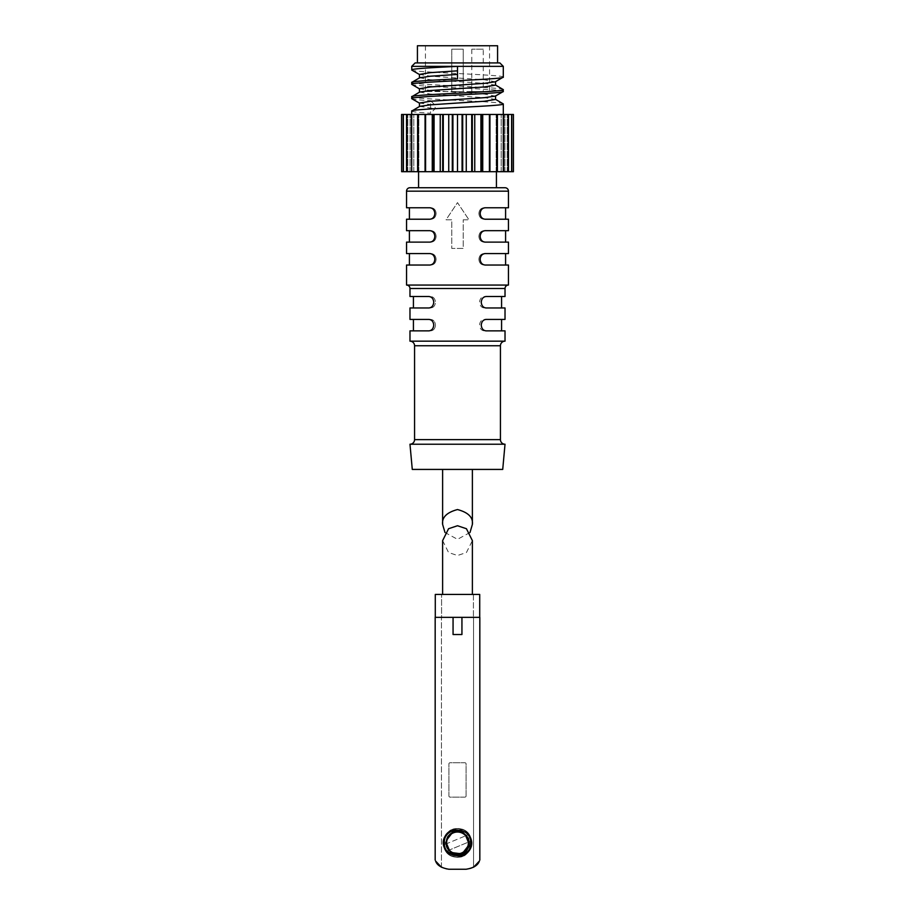 <?xml version="1.0" encoding="UTF-8"?>
<svg xmlns="http://www.w3.org/2000/svg" width="915" height="915" viewBox="0 0 915 915"><rect width="100%" height="100%" fill="white"/><g stroke="black" fill="none" stroke-linecap="round" stroke-linejoin="round"><path stroke-width="0.69" stroke-dasharray="4.58 3.43" d="M442.62 540.628L448.567 552.534L457.5 555.508L466.433 552.534L472.38 540.628M457.5 594.441L472.38 594.441L457.5 594.441M470.665 842.909A13.165 13.165 0 0 1 457.5 856.085A13.165 13.165 0 0 1 444.335 842.909A13.165 13.165 0 0 1 457.5 829.745A13.165 13.165 0 0 1 470.665 842.909M479.826 617.339L473.535 617.339L473.535 867.26L473.535 617.339L435.174 617.339M441.465 867.26L441.465 617.339L441.465 867.26A14.88 14.88 0 0 0 448.91 869.25L466.09 869.25A14.88 14.88 0 0 0 473.535 867.26M435.174 860.089L438.056 864.549M479.826 860.089L476.944 864.549M464.946 797.114L450.054 797.114A1.144 1.144 0 0 1 448.91 795.97L448.91 763.911A1.144 1.144 0 0 1 450.054 762.767L464.946 762.767A1.144 1.144 0 0 1 466.09 763.911L466.09 795.97A1.144 1.144 0 0 1 464.946 797.114A1.144 1.144 0 0 0 466.09 795.97L466.09 763.911A1.144 1.144 0 0 0 464.946 762.767L450.054 762.767A1.144 1.144 0 0 0 448.91 763.911L448.91 795.97A1.144 1.144 0 0 0 450.054 797.114L464.946 797.114M441.579 617.339L479.712 617.339L441.579 617.339L441.579 594.441L441.579 617.339M479.712 594.441L435.288 594.441M473.421 594.441L473.421 617.339L473.421 594.441M453.062 634.518L461.938 634.518M451.77 49.181L463.23 49.181L463.23 91.546L451.77 91.546L463.23 91.546L451.77 91.546L463.23 91.546L463.23 49.181L451.77 49.181L451.77 91.546L451.77 49.181L463.23 49.181L451.77 49.181M483.269 49.181L471.808 49.181L483.269 49.181L483.269 91.546L471.808 91.546L483.269 91.546M471.808 49.181L471.808 91.546M442.62 469.418L472.38 469.418L442.62 469.418M469.99 532.53L457.5 539.312L445.01 532.53M489.559 45.75L425.441 45.75L489.559 45.75L489.559 91.546L425.441 91.546L489.559 91.546M425.441 45.75L425.441 91.546M497.577 62.929L417.423 62.929L497.577 62.929M409.977 341.169L505.023 341.169M409.977 444.221L505.023 444.221M406.546 285.057L508.454 285.057M409.977 330.864L430.691 330.864C433.527 330.532 435.117 328.622 435.46 325.134C435.117 328.622 433.527 330.532 430.691 330.864L428.952 330.864C431.811 330.532 433.401 328.622 433.744 325.134C433.401 321.657 431.811 319.747 428.952 319.415L430.691 319.415C433.527 319.747 435.117 321.657 435.46 325.134C435.117 321.657 433.527 319.747 430.691 319.415L409.977 319.415M409.977 307.966L428.952 307.966C431.811 307.634 433.401 305.724 433.744 302.236C433.401 298.759 431.811 296.849 428.952 296.517L430.691 296.517C433.527 296.849 435.117 298.759 435.46 302.236C435.117 305.724 433.527 307.623 430.691 307.966C433.527 307.634 435.117 305.724 435.46 302.236C435.117 298.759 433.527 296.849 430.691 296.517L409.977 296.517M409.405 242.12L431.148 242.12L409.405 242.12M406.546 230.672L431.148 230.672C434.122 231.015 435.78 232.913 436.123 236.402C435.78 239.879 434.122 241.789 431.148 242.12L429.867 242.12C432.852 241.789 434.511 239.879 434.854 236.402C434.511 232.913 432.852 231.015 429.867 230.672L431.148 230.672C434.122 231.003 435.78 232.913 436.123 236.402C435.78 239.879 434.122 241.789 431.148 242.12L406.546 242.12M409.405 265.03L431.148 265.03L409.405 265.03M406.546 253.569L431.148 253.569C434.122 253.913 435.78 255.823 436.123 259.3C435.78 262.777 434.122 264.687 431.148 265.03L429.867 265.03C432.852 264.687 434.511 262.777 434.854 259.3C434.511 255.823 432.852 253.913 429.867 253.569L431.148 253.569C434.122 253.913 435.78 255.811 436.123 259.3C435.78 262.777 434.122 264.687 431.148 265.03L406.546 265.03M409.405 219.223L431.148 219.223L409.405 219.223M406.546 207.774L431.148 207.774C434.122 208.105 435.78 210.015 436.123 213.492C435.78 216.981 434.122 218.891 431.148 219.223L429.867 219.223C432.852 218.891 434.511 216.981 434.854 213.492C434.511 210.015 432.852 208.105 429.867 207.774L431.148 207.774C434.122 208.105 435.78 210.015 436.123 213.492C435.78 216.981 434.122 218.891 431.148 219.223L406.546 219.223M496.433 171.7L418.567 171.7L496.433 171.7M496.433 187.735L418.567 187.735L496.433 187.735M401.639 171.7L401.639 114.455L407.038 114.455L401.582 114.455L401.582 171.7L503.284 171.7L503.284 114.455L411.704 114.455L513.418 114.455L507.962 114.455L513.418 114.455L513.418 171.7L507.962 171.7L513.418 171.7L513.361 114.455M411.704 66.36L503.296 66.36M411.704 69.94C408.868 72.319 506.132 74.71 503.296 77.1M411.704 82.464C408.868 84.843 506.132 87.234 503.296 89.624M411.704 84.249C408.868 86.639 506.132 89.018 503.296 91.409M411.704 96.773C408.868 99.163 506.132 101.542 503.296 103.933M411.704 111.092C412.139 111.813 418.429 112.522 430.576 113.231L430.576 100.707L435.128 105.179L435.128 108.759L430.576 113.231M411.704 98.568C412.139 99.289 418.429 99.998 430.576 100.707M508.454 207.774L485.133 207.774C482.148 208.105 480.489 210.015 480.146 213.492C480.489 216.981 482.148 218.891 485.133 219.223L508.454 219.223M508.454 230.672L485.133 230.672C482.148 231.003 480.489 232.913 480.146 236.402M508.454 242.12L485.133 242.12M508.454 253.569L485.133 253.569C482.148 253.913 480.489 255.811 480.146 259.3M508.454 265.03L485.133 265.03M463.23 219.794L468.949 219.794L457.5 202.615L446.051 219.794L451.77 219.794L451.77 248.422L463.23 248.422L463.23 219.794L468.949 219.794L457.5 202.615L446.051 219.794L451.77 219.794L451.77 248.422L463.23 248.422L463.23 219.794M496.948 171.7L497.394 114.455L496.159 114.455L503.284 114.455M497.394 171.7L496.159 171.7L497.394 171.7L497.394 114.455M503.284 171.7L503.639 114.455M489.422 171.7L489.422 114.455L496.948 114.455M489.937 171.7L489.937 114.455L489.937 171.7M480.924 171.7L480.924 114.455L489.422 114.455M481.496 171.7L481.496 114.455M471.717 171.7L471.717 114.455L480.924 114.455M472.323 171.7L472.323 114.455M462.075 171.7L462.075 114.455L471.717 114.455M462.704 171.7L462.704 114.455M452.296 171.7L452.296 114.455L462.075 114.455M452.925 171.7L452.925 114.455M442.677 171.7L442.677 114.455L452.296 114.455M443.283 171.7L443.283 114.455M411.361 171.7L411.361 114.455L442.677 114.455M411.716 171.7L411.716 114.455M417.606 171.7L417.606 114.455L418.841 114.455L417.606 114.455M418.052 171.7L418.052 114.455M425.063 171.7L425.063 114.455M425.578 171.7L425.578 114.455M434.076 171.7L434.076 114.455M433.504 171.7L433.504 114.455M406.523 171.7L406.523 114.455L411.361 114.455M406.786 171.7L406.786 114.455M403.229 171.7L403.229 114.455L410.08 114.455L406.523 114.455M403.389 171.7L403.389 114.455M503.639 171.7L508.477 171.7L508.477 114.455M508.214 171.7L508.214 114.455M508.477 171.7L504.92 171.7L511.771 171.7L511.771 114.455M511.611 171.7L511.611 114.455M412.276 469.418L502.724 469.418M505.023 296.517L484.31 296.517C481.473 296.849 479.883 298.759 479.54 302.236C479.883 305.724 481.473 307.623 484.31 307.966L501.58 307.966L484.31 307.966C481.473 307.634 479.883 305.724 479.54 302.236C479.883 298.759 481.473 296.849 484.31 296.517L486.048 296.517M481.256 302.236C481.599 305.713 483.189 307.623 486.048 307.966L505.023 307.966M505.023 319.415L484.31 319.415C481.473 319.747 479.883 321.657 479.54 325.134C479.883 328.622 481.473 330.532 484.31 330.864L501.58 330.864L484.31 330.864C481.473 330.532 479.883 328.622 479.54 325.134C479.883 321.657 481.473 319.747 484.31 319.415L486.048 319.415M481.256 325.134C481.599 328.622 483.189 330.532 486.048 330.864L505.023 330.864M505.023 187.735L409.977 187.735M511.771 171.7L513.361 171.7M401.639 114.455L403.229 114.455M507.962 171.7L507.962 114.455M507.196 171.7L507.196 114.455L507.196 171.7M504.92 171.7L504.92 114.455L504.92 171.7M501.203 171.7L501.203 114.455L501.203 171.7M496.159 171.7L496.159 114.455L496.159 171.7M418.841 171.7L418.841 114.455L418.841 171.7M413.797 171.7L413.797 114.455L413.797 171.7M410.08 171.7L410.08 114.455L410.08 171.7M407.804 171.7L407.804 114.455L407.804 171.7M407.038 171.7L407.038 114.455M432.269 171.7L432.269 114.455M440.241 171.7L440.241 114.455M448.739 171.7L448.739 114.455M457.5 171.7L457.5 114.455M466.261 171.7L466.261 114.455M474.759 171.7L474.759 114.455M482.731 171.7L482.731 114.455M483.852 207.774L505.595 207.774L483.852 207.774C480.878 208.105 479.22 210.015 478.877 213.492C479.22 210.015 480.878 208.105 483.852 207.774M483.852 219.223C480.878 218.891 479.22 216.981 478.877 213.492C479.22 216.981 480.878 218.891 483.852 219.223M483.852 253.569L505.595 253.569L483.852 253.569C480.878 253.913 479.22 255.811 478.877 259.3C479.22 255.823 480.878 253.913 483.852 253.569M483.852 265.03C480.878 264.687 479.22 262.777 478.877 259.3C479.22 262.777 480.878 264.687 483.852 265.03M483.852 230.672L505.595 230.672L483.852 230.672C480.878 231.003 479.22 232.913 478.877 236.402C479.22 232.913 480.878 231.015 483.852 230.672M483.852 242.12C480.878 241.789 479.22 239.879 478.877 236.402C479.22 239.879 480.878 241.789 483.852 242.12M428.952 307.966L430.691 307.966L428.952 307.966M499.865 62.929L415.135 62.929M417.423 45.75L497.577 45.75M457.5 78.884L457.5 66.36M419.447 74.412L430.588 76.197L484.412 79.777L495.358 81.79M419.447 88.721L430.588 90.516L484.412 94.096L495.358 96.109M419.447 103.04L435.128 105.179M419.642 77.764L430.588 79.777L484.412 83.356L495.553 85.141M419.642 92.083L430.588 94.096L484.412 97.665L495.553 99.46M419.642 106.392L435.128 108.759M450.729 854.21L445.033 848.079C442.311 840.062 444.633 833.931 452.021 829.688A14.308 14.308 0 0 1 462.853 829.642L455.029 829.985M445.514 841.949L445.536 844.156A12.021 12.021 0 0 1 445.514 841.949L447.092 837.957L452.891 831.804A12.021 12.021 0 0 1 466.822 835.326L469.018 834.423C467.474 829.39 454.503 827.229 452.021 829.688C448.522 829.711 440.881 840.416 443.352 845.06A14.308 14.308 0 0 0 443.546 846.112L444.278 848.399C445.525 851.625 447.995 854.153 451.701 855.994C456.276 857.584 460.028 857.63 462.979 856.131C465.952 855.228 468.594 852.517 470.87 848.011C472.209 844.968 472.151 841.445 470.722 837.431C468.206 830.317 458.792 826.588 451.93 829.733C449.185 830.568 446.612 833.199 444.198 837.614C442.757 840.851 442.78 844.442 444.278 848.399C450.523 865.796 478.625 854.141 470.722 837.431C464.477 820.034 436.375 831.678 444.278 848.399C445.376 852.448 450.603 855.651 452.216 856.211C455.864 857.595 459.479 857.549 463.07 856.097C466.604 854.473 469.132 851.957 470.653 848.56C471.58 846.444 472.678 840.988 470.722 837.431C468.766 833.531 466.398 831.049 463.608 829.974C458.815 828.269 455.098 828.121 452.445 829.528C448.361 831.129 445.502 834.137 443.878 838.529C442.826 840.942 442.952 844.236 444.278 848.399C450.523 865.796 478.625 854.141 470.722 837.431C464.477 820.034 436.375 831.678 444.278 848.399L446.577 852.162L451.667 855.982C455.659 857.584 459.41 857.641 462.933 856.154C465.929 855.273 468.572 852.574 470.859 848.045C472.151 844.476 472.106 840.942 470.722 837.431C468.857 833.84 466.696 831.461 464.237 830.282C462.006 828.487 453.771 828.018 451.678 829.836C448.442 831.117 445.902 833.828 444.072 837.968C442.769 841.091 442.837 844.568 444.278 848.399C450.523 865.796 478.625 854.141 470.722 837.431C464.477 820.034 436.375 831.678 444.278 848.399C448.27 856.898 456.025 858.67 463.162 856.063C465.083 856.074 470.367 850.481 470.79 848.228C472.243 845.208 472.22 841.606 470.722 837.431C469.052 833.84 466.627 831.323 463.447 829.894C462.006 828.727 454 827.961 452.101 829.653C444.518 833.016 441.911 839.261 444.278 848.399C450.523 865.796 478.625 854.141 470.722 837.431C464.477 820.034 436.375 831.678 444.278 848.399C446.005 852.014 448.247 854.438 451.004 855.674C455.498 857.492 459.41 857.675 462.738 856.234L466.604 853.958L470.79 848.216C472.186 844.648 472.163 841.057 470.722 837.431C468.96 833.634 466.421 831.072 463.116 829.745C458.346 828.201 454.561 828.212 451.747 829.813C449.528 830.34 445.17 834.434 444.107 837.865C442.963 842.44 442.631 843.767 444.278 848.399C450.523 865.796 478.625 854.141 470.722 837.431C464.477 820.034 436.375 831.678 444.278 848.399C449.048 856.52 455.304 859.094 463.059 856.108C466.822 854.278 469.429 851.579 470.882 847.999C472.232 845.174 472.186 841.651 470.722 837.431C468.949 833.576 466.421 831.026 463.139 829.756C462.75 828.887 453.508 827.949 452.147 829.642C444.484 833.119 441.865 839.375 444.278 848.399C450.523 865.796 478.625 854.141 470.722 837.431C464.477 820.034 436.375 831.678 444.278 848.399C446.12 852.139 448.419 854.599 451.175 855.754C455.213 857.515 459.09 857.664 462.796 856.211L466.639 853.935L470.79 848.216C472.209 845.163 472.186 841.571 470.722 837.431C469.372 834.08 466.902 831.552 463.31 829.836C458.747 828.247 454.984 828.201 452.021 829.688C449.048 830.603 446.417 833.302 444.13 837.808L443.237 844.145L444.278 848.399C450.523 865.796 478.625 854.141 470.722 837.431C464.477 820.034 436.375 831.678 444.278 848.399C446.875 855.582 456.299 859.002 462.292 856.394C466.536 854.679 469.395 851.876 470.882 847.999C472.232 845.266 472.174 841.743 470.722 837.431C469.784 833.84 464.797 830.26 462.807 829.619C459.341 828.258 455.739 828.281 452.021 829.688C448.522 829.711 440.881 840.416 443.352 845.06L466.467 835.475L466.993 836.379C457.66 821.853 436.386 841.834 450.489 852.059C461.858 861.667 476.738 842.258 464.511 833.771C453.142 824.163 438.262 843.573 450.489 852.059C461.858 861.667 476.738 842.258 464.511 833.771C453.142 824.163 438.262 843.573 450.489 852.059C461.858 861.667 476.738 842.258 464.511 833.771C455.464 829.322 449.322 831.872 446.074 841.411C446.749 851.476 452.021 855.525 461.915 853.558C475.914 848.514 466.547 825.925 453.085 832.273C439.086 837.317 448.453 859.906 461.915 853.558C475.914 848.514 466.547 825.925 453.085 832.273C439.086 837.317 448.453 859.906 461.915 853.558C475.914 848.514 466.547 825.925 453.085 832.273C439.086 837.317 448.453 859.906 461.915 853.558C475.914 848.514 466.547 825.925 453.085 832.273C439.086 837.317 448.453 859.906 461.915 853.558C470.287 847.953 471.156 841.354 464.511 833.771C457.9 829.813 452.25 830.912 447.561 837.076M468.755 834.526L462.853 829.642C452.959 825.113 441.304 834.812 443.352 845.06C440.264 831.026 461.263 822.322 469.018 834.423C460.211 820.801 437.118 833.588 444.278 848.399C450.523 865.796 478.625 854.141 470.722 837.431C469.075 833.714 466.456 831.117 462.853 829.642A14.308 14.308 0 0 0 452.021 829.688L452.891 831.804M445.536 844.156L466.822 835.326M447.79 850.664C455.018 861.461 473.329 853.558 471.134 840.976L445.982 851.408C453.737 863.508 474.736 854.804 471.648 840.771L468.972 841.869L466.993 836.379M446.577 851.167L445.982 851.408C447.526 856.44 460.497 858.602 462.979 856.131C466.478 856.12 474.119 845.414 471.648 840.771C474.736 854.804 453.737 863.508 445.982 851.408C447.526 856.44 460.497 858.602 462.979 856.131C466.478 856.12 474.119 845.414 471.648 840.771L446.577 851.167L443.546 846.112M466.467 835.475L469.018 834.423C467.474 829.39 454.503 827.229 452.021 829.688C448.522 829.711 440.881 840.416 443.352 845.06L445.456 844.19M469.464 841.674A12.021 12.021 0 0 1 448.178 850.504M447.595 837.031L446.028 843.95L447.595 837.031L446.074 841.411L450.489 852.059L461.915 853.558L468.926 844.419L464.511 833.771L456.985 831.403L464.511 833.771L468.926 844.419L461.915 853.558L450.489 852.059L446.074 841.411L447.595 837.031L446.074 841.411L450.489 852.059L461.915 853.558L468.926 844.419L464.511 833.771L456.985 831.403L464.511 833.771L468.926 844.419L461.915 853.558L450.489 852.059L448.659 850.298C455.041 859.059 470.665 852.586 468.972 841.869L471.134 840.976M448.659 850.298C455.041 859.059 470.665 852.586 468.972 841.869C470.665 852.586 455.041 859.059 448.659 850.298C455.041 859.059 470.665 852.586 468.972 841.869C470.665 852.586 455.041 859.059 448.659 850.298C458.712 863.371 478.076 843.458 464.511 833.771C453.142 824.163 438.262 843.573 450.489 852.059C461.858 861.667 476.738 842.258 464.511 833.771C453.142 824.163 438.262 843.573 450.489 852.059C461.858 861.667 476.738 842.258 464.511 833.771C453.142 824.163 438.262 843.573 450.489 852.059C461.858 861.667 476.738 842.258 464.511 833.771C455.464 829.322 449.322 831.872 446.074 841.411C446.749 851.476 452.021 855.525 461.915 853.558C475.914 848.514 466.547 825.925 453.085 832.273C439.086 837.317 448.453 859.906 461.915 853.558C470.287 847.953 471.156 841.354 464.511 833.771C455.464 829.322 449.322 831.872 446.074 841.411C443.443 856.063 467.691 859.242 468.926 844.419C471.557 829.768 447.309 826.588 446.074 841.411C446.749 851.476 452.021 855.525 461.915 853.558C470.287 847.953 471.156 841.354 464.511 833.771C453.142 824.163 438.262 843.573 450.489 852.059C462.784 862.285 477.298 840.119 463.196 832.902M466.341 835.532L464.511 833.771L456.985 831.403L464.511 833.771L466.341 835.532L464.511 833.771L456.985 831.403L464.511 833.771L466.341 835.532M452.021 829.688L453.085 832.273L446.074 841.411L446.028 843.95L446.074 841.411L453.085 832.273C448.178 834.674 445.822 838.575 446.028 843.95L447.092 837.957M414.564 345.744L500.436 345.744M500.436 439.646L414.564 439.646M409.977 288.5L505.023 288.5M406.546 191.166L508.454 191.166"/><path stroke-width="1.37" d="M472.38 594.441L472.38 540.628L466.433 528.721L457.5 525.736L448.567 528.721L442.62 540.628L442.62 594.441M470.665 842.909C471.522 859.917 443.432 859.871 444.335 842.909C443.443 825.948 471.534 825.913 470.665 842.909M461.938 617.339L461.938 634.518L453.062 634.518L453.062 617.339L479.826 617.339L479.826 860.089M435.174 860.089L435.174 617.339L453.062 617.339M473.535 867.26L479.369 861.095C477.916 865.327 473.49 868.049 466.09 869.25L448.91 869.25C441.51 868.049 437.084 865.327 435.632 861.095L441.465 867.26M438.056 864.549L440.412 866.585M476.944 864.549L474.588 866.585M435.288 617.339L435.288 594.441L479.712 594.441L479.712 617.339M442.62 469.418L442.62 524.432C441.773 517.398 446.726 512.434 457.5 509.552C468.274 512.434 473.227 517.398 472.38 524.432L469.99 532.53M472.38 469.418L472.38 524.432M445.01 532.53L442.62 524.432M411.704 66.36L415.135 62.929L499.865 62.929L503.296 66.36L411.704 66.36L411.864 70.123L419.642 74.63M497.577 62.929L497.577 45.75L417.423 45.75L417.423 62.929M409.405 265.03L409.405 253.569L429.867 253.569C432.852 253.913 434.511 255.811 434.854 259.3C434.511 262.777 432.852 264.687 429.867 265.03L406.546 265.03L406.546 285.057A3.431 3.431 0 0 1 409.977 288.5L409.977 296.517L428.952 296.517C431.811 296.849 433.401 298.759 433.744 302.236C433.401 305.713 431.811 307.623 428.952 307.966L409.977 307.966L409.977 319.415L428.952 319.415C431.811 319.747 433.401 321.657 433.744 325.134C433.401 328.622 431.811 330.532 428.952 330.864L409.977 330.864L409.977 341.169A4.575 4.575 0 0 1 414.564 345.744L414.564 439.646L500.436 439.646A4.575 4.575 0 0 0 505.023 444.221L409.977 444.221A4.575 4.575 0 0 0 414.564 439.646M481.256 325.134C481.599 321.657 483.189 319.747 486.048 319.415C483.189 319.747 481.599 321.657 481.256 325.134C481.599 328.622 483.189 330.532 486.048 330.864L505.023 330.864L505.023 341.169A4.575 4.575 0 0 0 500.436 345.744L500.436 439.646M508.454 191.166L406.546 191.166A3.431 3.431 0 0 1 409.977 187.735L505.023 187.735A3.431 3.431 0 0 1 508.454 191.166L508.454 207.774L485.133 207.774C482.148 208.105 480.489 210.015 480.146 213.492C480.489 216.981 482.148 218.891 485.133 219.223L508.454 219.223L508.454 230.672L485.133 230.672C482.148 231.015 480.489 232.913 480.146 236.402C480.489 239.879 482.148 241.789 485.133 242.12L508.454 242.12L508.454 253.569L485.133 253.569C482.148 253.913 480.489 255.823 480.146 259.3C480.489 262.777 482.148 264.687 485.133 265.03L508.454 265.03L508.454 285.057A3.431 3.431 0 0 0 505.023 288.5L505.023 296.517L486.048 296.517C483.189 296.849 481.599 298.759 481.256 302.236C481.599 298.759 483.189 296.849 486.048 296.517L501.58 296.517L486.048 296.517M413.42 330.864L413.42 319.415M413.42 307.966L428.952 307.966L413.42 307.966L413.42 296.517M409.405 242.12L409.405 230.672L429.867 230.672C432.852 231.003 434.511 232.913 434.854 236.402C434.511 239.879 432.852 241.789 429.867 242.12L406.546 242.12L406.546 253.569L429.867 253.569L409.405 253.569M409.405 219.223L409.405 207.774L429.867 207.774C432.852 208.105 434.511 210.015 434.854 213.492C434.511 216.981 432.852 218.891 429.867 219.223L406.546 219.223L406.546 230.672L429.867 230.672L409.405 230.672M418.567 171.7L418.567 187.735M496.433 171.7L496.433 187.735M505.023 341.169L409.977 341.169M486.048 319.415L505.023 319.415L505.023 307.966L486.048 307.966C483.189 307.634 481.599 305.724 481.256 302.236M505.023 444.221L502.724 469.418L412.276 469.418L409.977 444.221M406.546 191.166L406.546 207.774L429.867 207.774L409.405 207.774M508.454 285.057L406.546 285.057M485.133 265.03L505.595 265.03L485.133 265.03C482.148 264.687 480.489 262.777 480.146 259.3M485.133 242.12L505.595 242.12L485.133 242.12C482.148 241.789 480.489 239.879 480.146 236.402M495.358 84.923L503.296 89.624C506.132 92.003 408.868 94.394 411.704 96.773L411.864 98.751L419.642 103.258M495.553 81.572L495.553 85.141L484.412 86.936L430.588 90.516L419.642 92.083L411.704 96.773M503.296 89.624L503.136 91.591L495.358 96.109L484.412 97.665L430.588 101.245L419.447 103.04L419.447 106.62M503.296 91.409C506.132 93.788 408.868 96.178 411.704 98.568M495.358 99.232L503.296 103.933C506.132 106.312 408.868 108.702 411.704 111.092L411.704 114.455L401.582 114.455L401.639 171.7L401.639 114.455M495.553 95.881L495.553 99.46L484.412 101.245L430.588 104.825L419.642 106.392L411.704 111.092M503.296 103.933L503.296 114.455L411.716 114.455L411.716 171.7L411.361 114.455M457.5 74.412L430.588 76.197L419.642 77.764L411.704 82.464C411.052 81.275 433.047 80.074 457.5 78.884L457.5 66.36C433.047 67.55 411.052 68.751 411.704 69.94M411.704 82.464L411.864 84.432L419.642 88.949M503.296 66.36L503.296 77.1L495.358 81.79L484.412 83.356L430.588 86.936L419.447 88.721L419.447 92.301M503.296 77.1C506.132 79.479 408.868 81.87 411.704 84.249M411.361 171.7L403.229 171.7L403.229 114.455M403.389 171.7L403.389 114.455M406.523 171.7L406.523 114.455M406.786 171.7L406.786 114.455M513.361 171.7L513.418 114.455L513.418 171.7L417.606 171.7L417.606 114.455M418.052 171.7L418.052 114.455M425.063 171.7L425.063 114.455M425.578 171.7L425.578 114.455M433.504 171.7L433.504 114.455M434.076 171.7L434.076 114.455M442.677 171.7L442.677 114.455M443.283 171.7L443.283 114.455M452.296 171.7L452.296 114.455M452.925 171.7L452.925 114.455M511.771 171.7L511.771 114.455L503.284 114.455L503.284 171.7M511.611 171.7L511.611 114.455M508.477 171.7L508.477 114.455M508.214 171.7L508.214 114.455M503.639 171.7L503.639 114.455M497.394 171.7L497.394 114.455M496.948 171.7L496.948 114.455M489.937 171.7L489.937 114.455L489.937 171.7M489.422 171.7L489.422 114.455M481.496 171.7L481.496 114.455M480.924 171.7L480.924 114.455M472.323 171.7L472.323 114.455M471.717 171.7L471.717 114.455M462.075 171.7L462.075 114.455M462.704 171.7L462.704 114.455M417.606 171.7L411.716 171.7M403.229 171.7L401.639 171.7M513.361 114.455L511.771 114.455M466.261 171.7L466.261 114.455M474.759 171.7L474.759 114.455M482.731 171.7L482.731 114.455M457.5 171.7L457.5 114.455M448.739 171.7L448.739 114.455M440.241 171.7L440.241 114.455M432.269 171.7L432.269 114.455M485.133 219.223L505.595 219.223L485.133 219.223M457.5 70.832L430.588 72.628L419.447 74.412L419.447 77.992M467.554 838.746A10.877 10.877 0 0 0 453.337 832.867A10.877 10.877 0 0 0 447.446 847.084A10.877 10.877 0 0 0 461.663 852.963A10.877 10.877 0 0 0 467.554 838.746M455.029 829.985L447.561 837.076C451.644 831.438 456.86 830.042 463.196 832.902L468.457 838.369L469.292 846.032L465.38 852.666L458.301 855.742L450.729 854.21M456.985 831.403L453.085 832.273L447.595 837.031L453.085 832.273L456.985 831.403L453.085 832.273L447.595 837.031L453.085 832.273L456.985 831.403L453.085 832.273L447.595 837.031L453.085 832.273L456.985 831.403M505.023 288.5L409.977 288.5M500.436 345.744L414.564 345.744M505.595 219.223L505.595 207.774M505.595 265.03L505.595 253.569M505.595 242.12L505.595 230.672M501.58 307.966L501.58 296.517M501.58 330.864L501.58 319.415"/></g></svg>
